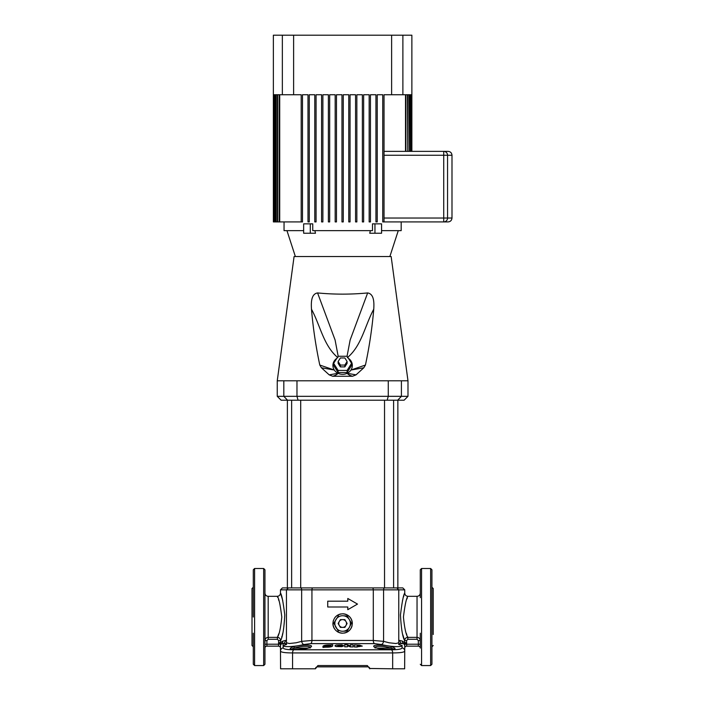 <?xml version="1.0" encoding="UTF-8"?>
<svg xmlns="http://www.w3.org/2000/svg" width="704" height="704" viewBox="0 0 704 704"><rect width="100%" height="100%" fill="white"/><g stroke="black" fill="none" stroke-linecap="round" stroke-linejoin="round"><path stroke-width="1.06" d="M287.382 400.215L287.382 587.902L395.472 587.902M393.598 400.215L393.598 587.902L402.802 587.902L404.747 589.846L383.583 589.846A1.945 1.1 -90 0 1 384.674 587.902L389.066 587.902L384.534 587.902L384.534 400.215M342.619 615.727L347.266 616.009L351.419 623.216L349.342 627.378A7.77 7.77 0 0 1 335.887 627.378A7.77 7.77 0 0 1 342.619 615.727A7.77 7.77 0 0 1 349.342 627.378L347.266 630.986L342.619 631.259M337.216 631.567A9.706 9.706 0 0 0 342.619 633.204C348.498 632.623 351.736 629.385 352.326 623.498A9.706 9.706 0 0 0 342.619 613.791C336.723 614.372 333.494 617.61 332.904 623.498A9.706 9.706 0 0 0 334.514 628.848M340.991 613.923A9.706 9.706 0 0 0 334.602 618.024M333.326 620.664A9.706 9.706 0 0 0 333.168 621.254M344.23 633.072A9.706 9.706 0 0 0 352.062 625.742M338.457 615.727L333.81 623.216L338.36 631.206M367.858 666.855L367.347 665.562L369.794 668.8A1.945 1.945 0 0 0 367.858 666.855L317.372 666.855A1.945 1.945 0 0 0 315.436 668.8L280.579 668.8L280.482 651.006L280.597 668.8M315.436 668.8L317.891 665.562L317.372 666.855M253.299 617.021L253.299 569.782L254.602 568.489L254.602 665.562L253.299 664.268L253.299 633.204M264.95 569.782L264.95 664.268L263.657 665.562L263.657 568.489L264.95 569.782M420.279 597.678L420.279 569.782L421.573 568.489L421.573 665.562L430.637 665.562L430.637 568.489L431.93 569.782L431.93 664.268L430.637 665.562M403.436 617.021C404.994 604.472 406.507 597.564 407.986 596.314C406.507 597.564 404.994 604.463 403.436 617.021C404.501 627.854 405.97 634.638 407.827 637.375L407.827 639.285L406.551 640.587L406.692 644.01L404.747 644.01L404.747 651.006C404.483 652.265 400.453 652.907 392.665 652.925L292.565 652.925C284.777 652.907 280.755 652.265 280.482 651.006L280.482 644.01L278.546 644.01L278.678 640.587L277.402 639.285L268.189 639.285L266.895 640.596L264.95 640.596C265.162 638.625 266.235 637.551 268.189 637.375L266.974 637.613M402.846 634.814L404.615 640.587C402.556 636.847 401.174 628.311 400.462 614.988C402.09 601.762 403.524 594.458 404.747 593.076C403.524 594.466 402.098 601.753 400.462 614.962C401.174 628.32 402.556 636.865 404.615 640.587C404.826 638.607 405.9 637.534 407.827 637.375L417.041 637.375C418.994 637.542 420.068 638.616 420.279 640.596L418.334 640.596L417.041 639.285L407.827 639.285M420.279 648.023L420.279 633.204M310.059 648.094C312.312 645.7 300.854 645.709 294.422 648.094L291.315 649.088M296.014 649.387L293.005 649.387M384.683 649.343L390.641 649.387A1.294 0.695 90 0 1 390.799 649.414L387.314 649.414C380.785 649.238 376.358 648.375 374.018 646.826C371.43 644.45 384.534 644.442 391.802 646.826C396.422 648.375 396.088 649.238 390.799 649.414M294.43 649.414C289.142 649.238 288.807 648.375 293.427 646.826C300.661 644.45 313.799 644.442 311.212 646.826C308.871 648.375 304.436 649.238 297.915 649.414L294.43 649.414A1.294 0.695 90 0 1 294.589 649.387L299.543 649.387M332.904 623.498C333.494 629.385 336.723 632.614 342.619 633.204M347.794 598.479L357.5 604.085L347.794 598.479L347.794 601.172L327.73 601.172L327.73 606.998L347.794 606.998L347.794 609.682L357.5 604.085L347.794 609.682M433.224 634.498L433.224 588.544L431.93 587.25M253.299 587.25L252.006 588.544L252.006 645.498L253.299 646.791M281.794 617.021C280.245 604.472 278.731 597.564 277.253 596.314C278.722 597.555 280.236 604.463 281.794 617.021C280.729 627.845 279.268 634.63 277.402 637.375C279.33 637.534 280.403 638.607 280.623 640.587L280.641 640.517M268.189 639.285L268.189 596.314L277.253 596.314L277.728 597.476M278.476 599.421L278.978 600.846M288.402 587.902L286.458 589.846L286.458 642.778L289.291 643.526L296.164 642.778L301.655 641.353L301.655 589.846L280.482 589.846L282.427 587.902L296.164 587.902M399.142 644.512C407.739 647.346 392.066 647.337 381.339 644.512L374.537 643.614L310.693 643.614L303.89 644.512A3.238 1.786 -104.6 0 1 301.655 641.353L311.934 640.464L373.296 640.464L383.583 641.353L389.066 642.778L395.938 643.526L398.772 642.778L398.772 589.846L396.836 587.902M283.202 647.75L283.122 645.454M278.678 642.646L280.623 642.646L282.806 641.133A3.238 3.08 -119.5 0 1 281.706 643.658L283.052 643.614L281.706 643.658L283.052 643.614L283.202 647.856C283.466 649.114 287.03 649.757 293.902 649.774L391.327 649.774C398.2 649.757 401.773 649.114 402.028 647.856L402.107 645.445M406.903 599.007L407.326 597.916M407.827 637.375L407.431 636.407M406.842 634.867L406.252 633.204M404.747 644.01L404.677 643.306L403.524 643.658A3.238 3.08 119.5 0 1 402.424 641.133L404.615 642.646L402.424 641.133L399.872 640.464L402.424 641.133M404.747 646.184A3.238 3.23 180 0 0 403.524 643.658L402.213 643.606M406.578 642.91L404.677 643.306L404.615 642.646L404.615 640.587L406.551 640.587M280.482 646.184A3.238 3.23 180 0 1 281.706 643.658L280.553 643.306L280.482 644.204L278.546 644.01M402.028 647.856A3.238 3.194 180 0 1 404.747 651.006L404.65 668.8L392.665 668.8L392.665 652.925A3.238 1.725 -90 0 0 391.327 649.774M369.838 668.474L392.665 668.8M352.326 623.498C351.736 617.61 348.506 614.372 342.619 613.791M281.67 637.305L282.066 635.958M282.383 634.806L282.797 633.204M282.797 600.846L282.498 599.658M282.471 599.579L280.641 593.516M278.678 640.587L280.623 640.587C282.674 636.847 284.055 628.32 284.777 614.997C283.14 601.762 281.714 594.458 280.482 593.076C281.706 594.466 283.14 601.762 284.768 614.962C284.055 628.32 282.674 636.865 280.623 640.587L280.553 643.306L278.652 642.91M282.806 641.133L285.358 640.464L282.806 641.133M417.041 639.285L417.041 596.314L407.986 596.314C406.014 596.121 404.941 595.047 404.747 593.076L404.166 594.801M403.894 595.646L403.498 596.939M402.926 598.954L402.45 600.802M303.89 644.512C293.119 647.346 277.499 647.337 286.088 644.512M347.503 646.791L344.722 646.826L344.722 644.741L347.503 644.767L350.39 645.955L350.39 644.829L353.17 644.908L353.17 646.906L350.39 646.835L347.503 645.656L347.503 646.791L344.722 646.765L344.722 644.741M350.39 646.017L350.39 644.829M353.17 646.906L350.39 646.897L347.503 645.718M359.621 646.554L354.429 647.011L354.429 644.943L359.63 645.172L362.261 646.122L357.245 646.448M337.858 645.542L337.779 646.034L343.446 646.026L341.818 646.65L336.081 646.554L334.946 645.876L336.098 645.102L341.836 644.882L343.473 645.568L337.858 645.542L337.779 646.096M336.081 646.554L334.946 645.788M332.666 644.794L332.666 645.938C331.962 646.826 329.666 647.24 325.785 647.17L322.969 647.416L322.969 646.29C323.673 645.374 325.97 644.943 329.85 644.987L332.666 644.794L332.666 645.876C331.962 646.765 329.666 647.178 325.776 647.108L322.969 647.346M404.747 648.569L404.65 668.8M393.941 649.062L390.808 648.094C384.34 645.7 372.918 645.709 375.17 648.094M392.225 649.387L385.686 649.387M300.696 400.215L300.696 587.902L384.674 587.902M278.784 633.776L277.402 637.375L277.402 639.285M264.95 586.027L264.95 591.853M253.299 648.023L253.299 664.268M431.93 586.027L431.93 591.853M280.482 651.006A3.238 3.194 0 0 1 283.202 647.856M398.772 640.464L399.872 640.464A3.238 2.983 90 0 0 402.178 643.614L403.524 643.658M286.458 640.464L285.358 640.464A3.238 2.983 -90 0 1 283.052 643.614L286.334 643.614M381.339 644.512A3.238 1.786 104.6 0 0 383.583 641.353L383.583 589.846L311.934 589.846A1.945 0.959 -90 0 1 312.893 587.902M311.212 646.826A1.294 1.241 -138.7 0 0 310.358 647.24L306.328 648.578L298.065 649.387L300.546 649.343M374.018 646.826A1.294 1.241 -41.3 0 1 374.871 647.24C373.991 647.495 382.835 649.757 387.174 649.387A1.294 0.642 90 0 1 387.314 649.414M391.802 646.826A1.294 0.801 106.2 0 0 390.808 648.094L376.895 648.094M293.427 646.826A1.294 0.801 73.8 0 1 294.422 648.094L308.343 648.094M420.226 640.042L420.033 639.373M419.338 638.317L418.827 637.912M418.801 637.894L418.255 637.613M280.482 648.094A1.945 1.945 0 0 0 278.546 646.149A1.945 1.945 0 0 1 280.482 648.094A1.945 1.945 0 0 0 278.546 646.149L266.895 646.149L278.546 646.149L278.546 644.204L266.895 644.204L266.895 646.149A1.945 1.945 0 0 0 264.95 648.094M420.279 648.094A1.945 1.945 0 0 0 418.334 646.149A1.945 1.945 0 0 1 420.279 648.094A1.945 1.945 0 0 0 418.334 646.149L406.692 646.149L418.334 646.149L418.334 640.596M406.551 642.646L404.615 642.646M406.692 644.01L406.692 646.149A1.945 1.945 0 0 0 404.747 648.094M324.13 646.87L324.13 646.29C325.301 645.374 327.51 645.11 330.766 645.506L329.754 645.647C327.615 645.392 326.163 645.559 325.389 646.158L331.118 646.061L324.764 646.914L324.13 646.228C325.301 645.313 327.51 645.049 330.766 645.445L330.889 645.524M325.389 646.158L330.484 645.946M330.484 646.008L331.118 646.122M343.473 645.506L337.858 645.48L337.779 646.034M341.818 646.65L336.081 646.492M343.446 645.964L341.818 646.589M362.261 646.052L359.63 646.492M354.429 647.011L354.429 644.943M357.245 647.055L354.429 646.95M358.406 646.008L357.245 645.489L359.48 645.823L358.406 646.008M357.245 645.55L358.406 645.542M358.406 645.603L359.471 645.894M344.854 619.617L347.098 623.498L345.981 625.442L344.854 627.378L340.375 627.378L338.131 623.498L339.249 621.553L340.375 619.617L344.854 619.617M345.981 621.553A3.881 3.881 0 0 1 342.619 627.378A3.881 3.881 0 0 1 339.249 621.553A3.881 3.881 0 0 1 345.981 621.553M407.986 396.334L404.096 400.215L281.134 400.215L277.253 396.334L407.986 396.334L407.986 380.802L391.151 256.538L294.078 256.538L277.253 380.802L407.986 380.802M401.192 380.802L400.726 380.802M400.576 380.802L400.066 380.802M388.793 380.802L388.265 380.802L388.265 396.334L387.165 400.215M296.507 380.802L295.794 380.802M295.214 380.802L294.668 380.802M291.482 380.802L291.025 380.802M284.654 380.802L283.818 380.802L283.818 396.334L287.549 400.215M348.427 358.354A9.706 8.87 180 0 1 350.935 370.04A9.706 8.87 180 0 1 347.169 373.296A9.706 8.87 180 0 1 338.061 373.296A9.706 8.87 180 0 1 334.303 370.04A9.706 8.87 180 0 1 336.811 358.354M347.098 372.557L351.586 365.455L351.586 363.352L347.098 356.259L338.131 356.259L333.652 363.352L333.652 365.455L338.131 372.557L347.098 372.557L347.098 370.445L351.586 363.352M347.054 356.259L350.134 340.032L367.655 292.934C350.962 294.536 334.268 294.536 317.574 292.934L335.086 339.988L338.175 356.259M367.655 292.934C374.563 294.026 374.044 303.952 373.754 309.206C364.936 325.415 361.662 345.849 347.301 357.694M365.438 365.042L363.827 367.77L350.935 370.04L365.438 365.042C369.389 346.482 372.161 327.87 373.754 309.206M356.03 374.862L352.528 376.262C349.994 375.558 348.207 374.563 347.169 373.296L356.03 374.862L363.827 367.77M332.702 376.262L329.199 374.862L338.061 373.296C337.031 374.563 335.245 375.558 332.702 376.262L352.528 376.262M321.402 367.77L319.792 365.042L334.303 370.04L321.402 367.77L329.199 374.862M337.929 357.694C323.576 345.849 320.302 325.415 311.476 309.206C313.069 327.87 315.841 346.482 319.792 365.042M311.476 309.206C311.194 303.961 310.658 294.034 317.574 292.934M333.652 363.352L338.131 370.445L338.131 372.557M338.131 370.445L347.098 370.445M344.854 366.898L347.098 363.352L347.098 361.513L344.854 357.966L340.375 357.966L338.131 361.513L338.131 363.352L340.375 366.898L344.854 366.898L344.854 365.059L347.098 361.513M338.131 361.513L340.375 365.059L340.375 366.898M340.375 365.059L344.854 365.059M411.726 151.369L411.866 94.741L411.726 151.369L411.664 94.741L411.259 151.369L411.127 94.741L410.45 94.741L410.45 151.369L410.256 94.741L409.297 94.741L409.297 151.369L409.033 94.741L407.783 94.741L407.783 151.369L407.458 94.741L405.909 94.741L405.909 151.369L384.032 151.369L443.722 151.369L411.866 151.369L411.866 35.2L402.882 35.2L402.882 94.741L384.032 94.741L384.032 221.918L443.722 221.918L382.738 221.918L382.738 94.741L377.238 94.741L377.238 221.918L375.945 221.918L375.945 94.741L370.445 94.741L370.445 221.918L369.151 221.918L369.151 94.741L363.651 94.741L363.651 221.918L362.358 221.918L362.358 94.741L356.858 94.741L356.858 221.918L355.555 221.918L355.555 94.741L350.055 94.741L350.055 221.918L348.762 221.918L348.762 94.741L343.262 94.741L343.262 221.918L341.968 221.918L341.968 94.741L336.468 94.741L336.468 221.918L335.174 221.918L335.174 94.741L329.674 94.741L329.674 221.918L328.381 221.918L328.381 94.741L322.881 94.741L322.881 221.918L321.578 221.918L321.578 94.741L316.078 94.741L316.078 221.918L314.785 221.918L314.785 94.741L309.285 94.741L309.285 221.918L307.991 221.918L307.991 94.741L302.491 94.741L302.491 221.918L277.772 221.918L277.772 94.741L279.321 94.741L279.321 221.918M391.618 94.741L391.618 35.2L293.612 35.2L293.612 94.741L301.198 94.741L301.198 221.918M398.27 230.648L389.858 256.538L342.619 256.538M374.95 233.244L381.577 233.244L381.577 223.854L374.95 223.854L374.95 233.244L369.741 233.244L370.357 230.648M374.95 223.854L372.486 223.854L372.486 230.648L312.743 230.648L312.743 223.854L310.279 223.854L310.279 233.244L303.653 233.244L303.653 223.854L310.279 223.854M401.183 221.918L401.183 230.648L381.577 230.648M303.653 230.648L284.046 230.648L284.046 221.918M310.279 233.244L315.489 233.244L314.873 230.648M384.032 218.029L443.722 218.029L443.722 221.918L448.105 221.918L443.722 221.918A3.881 3.828 90 0 0 447.559 218.029L451.994 218.029C451.757 220.387 450.463 221.681 448.105 221.918M443.722 151.369L443.722 155.25L447.559 155.25A3.881 3.828 90 0 0 443.722 151.369L448.105 151.369C450.463 151.598 451.757 152.891 451.994 155.25L447.559 155.25L447.559 218.029L443.722 218.029L443.722 155.25L384.032 155.25M410.45 151.369L411.127 151.369M409.297 151.369L410.256 151.369M407.783 151.369L409.033 151.369M405.909 151.369L407.458 151.369M273.372 221.918L273.363 35.2L293.612 35.2M273.566 221.918L273.566 94.741L273.97 221.918L273.504 221.918M274.102 221.918L274.102 94.741L274.78 94.741L274.78 221.918L273.97 221.918M274.974 221.918L274.974 94.741L275.942 94.741L275.942 221.918L274.78 221.918M276.197 221.918L276.197 94.741L277.446 94.741L277.446 221.918L275.942 221.918M402.882 94.741L405.513 94.741L405.513 151.369M279.717 221.918L279.717 94.741L282.348 94.741L282.348 35.2M293.612 94.741L282.348 94.741M391.618 35.2L402.882 35.2M317.891 665.562L367.347 665.562M268.189 637.375L277.402 637.375M300.555 587.902A1.945 1.1 -90 0 1 301.655 589.846L311.934 589.846L311.934 640.464A3.238 1.602 -90 0 1 310.693 643.614M293.902 649.774A3.238 1.725 -90 0 0 292.565 652.925L292.565 668.8M374.537 643.614A3.238 1.602 -90 0 1 373.296 640.464L373.296 589.846A1.945 0.959 -90 0 0 372.337 587.902M402.178 643.614L398.895 643.614M266.895 640.596L266.895 644.204L264.95 644.204M404.747 644.204L420.279 644.204M296.974 380.802L296.974 396.334L298.065 400.215M401.412 380.802L401.412 396.334L397.681 400.215M397.857 400.215L397.857 587.902M268.189 596.314C266.226 596.121 265.144 595.047 264.95 593.076M417.041 596.314C419.012 596.121 420.086 595.047 420.279 593.076M433.224 645.498L431.93 646.791M263.657 568.489L254.602 568.489M421.573 568.489L430.637 568.489M277.253 596.314C279.215 596.121 280.298 595.047 280.482 593.076L280.482 589.846M404.747 593.076L404.747 589.846M263.657 665.562L254.602 665.562M286.458 642.778L285.507 644.89L286.642 644.38M398.772 642.778L399.722 644.89L398.596 644.38M390.641 649.387L393.923 649.088M294.589 649.387L291.262 649.053M421.573 665.562L420.279 664.268M291.632 400.215L291.632 587.902M277.253 380.802L277.253 396.334M295.372 256.538L286.959 230.648M451.994 155.25L451.994 218.029"/></g></svg>
